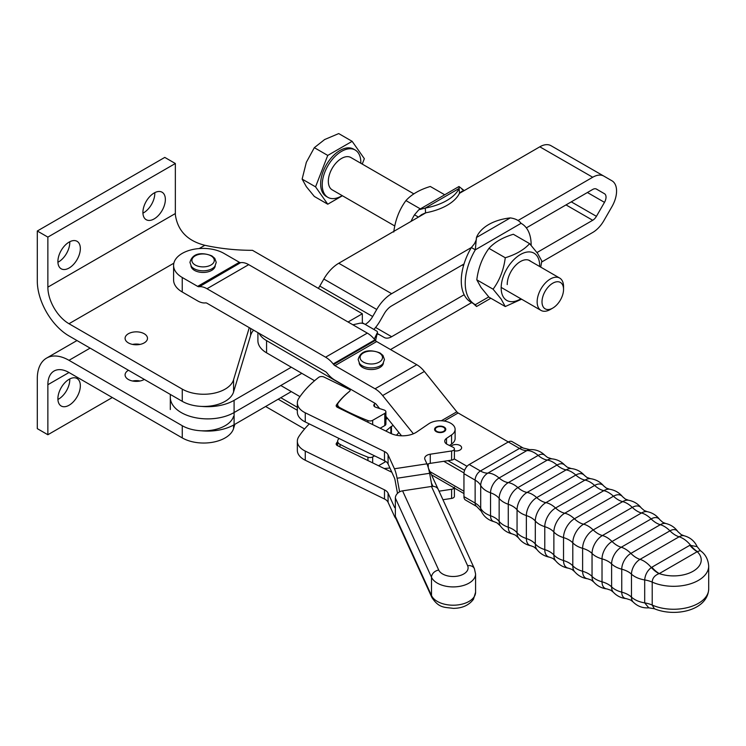 <?xml version="1.0" encoding="UTF-8"?>
<svg xmlns="http://www.w3.org/2000/svg" width="746" height="746" viewBox="0 0 746 746"><rect width="100%" height="100%" fill="white"/><g stroke="black" fill="none" stroke-linecap="round" stroke-linejoin="round"><path stroke-width="1.12" d="M360.84 163.271A27.313 15.769 120 0 0 360.85 162.535A27.313 15.769 120 0 0 355.199 150.03L353.613 149.116A27.313 15.769 120 0 0 332.567 156.436A27.313 15.769 120 0 0 320.64 183.926A27.313 15.769 120 0 0 326.3 196.431L327.876 197.345A27.313 15.769 120 0 0 342.172 195.611M355.199 150.03A27.313 15.769 120 0 0 334.143 157.35A27.313 15.769 120 0 0 322.225 184.84A27.313 15.769 120 0 0 327.876 197.345M362.248 164.083L364.346 158.684L352.149 141.339L338.721 133.581L324.641 139.539L314.327 147.671L306.345 162.292L302.13 179.096L306.345 186.686L314.327 196.45L327.755 204.208L342.405 195.75M413.871 193.885L350.872 157.518A18.669 10.78 120 0 0 336.483 162.516A18.669 10.78 120 0 0 328.333 181.306A18.669 10.78 120 0 0 332.203 189.857L394.811 226.001M563.547 289.42L563.547 286.613A18.669 10.78 120 0 0 563.547 286.613A18.669 10.78 120 0 0 559.687 278.072A18.669 10.78 120 0 0 545.298 283.07A18.669 10.78 120 0 0 537.148 301.86A18.669 10.78 120 0 0 541.009 310.411A18.669 10.78 120 0 0 550.343 309.487L552.777 308.079A15.237 8.793 -60 0 1 542.006 301.86A15.237 8.793 -60 0 1 552.777 283.2A15.237 8.793 -60 0 1 563.547 289.42A15.237 8.793 -60 0 1 552.777 308.079M352.149 141.339L327.755 155.42L315.558 186.854L327.755 204.208M327.755 155.42L314.327 147.671M315.558 186.854L302.13 179.096M170.312 397.366A37.347 21.559 180 0 1 170.312 397.338A37.347 21.559 180 0 1 170.312 397.329A37.347 21.559 0 0 0 193.419 417.256A37.347 21.559 0 0 0 234.095 412.547A37.347 21.559 180 0 1 193.419 417.266A37.347 21.559 180 0 1 170.312 397.366M291.304 367.219L234.095 400.35A37.347 21.559 180 0 1 201.681 406.411M301.822 373.336L234.095 412.557L301.813 373.326M170.312 397.292A37.347 21.559 0 0 0 170.312 397.329A37.347 21.559 0 0 0 170.312 397.357L170.312 409.535M418.459 217.095L414.496 214.811L418.823 209.775L425.248 208.078L425.593 212.834L421.639 214.624L418.459 217.095L425.91 212.778L338.759 263.254A29.877 17.223 119.9 0 0 323.848 279.032L319.792 286.072A14.939 8.607 -60.1 0 1 318.318 288.338M462.026 189.344L464.208 190.594L461.802 191.358L459.489 193.205L458.995 186.509L464.199 190.603L459.405 193.382L539.815 146.813A22.408 12.915 119.9 0 1 550.986 145.684A22.408 12.915 119.9 0 1 550.996 145.694L603.868 176.121M201.513 430.796A37.347 21.559 0 0 0 234.095 424.754L291.313 391.613M464.021 263.972L391.65 305.888A14.939 8.607 119.9 0 0 384.19 313.777L380.134 320.827A29.877 17.223 -60.1 0 1 373.877 329.443M365.223 324.407A14.939 8.607 119.9 0 0 372.683 316.518L376.739 309.478A29.877 17.223 -60.1 0 1 391.65 293.691L471.36 247.532A46.681 26.903 119.9 0 0 461.27 280.813A46.681 26.903 119.9 0 0 470.94 302.186L474.913 304.471A46.681 26.903 119.9 0 0 475.323 304.694L476.563 306.503L490.831 298.241M541.643 262.042L592.706 232.472A22.408 12.915 -60.1 0 0 603.887 220.639L611.944 206.651A22.408 12.915 -60.1 0 0 611.944 180.784L603.887 176.131A22.408 12.915 -60.1 0 1 603.887 176.131A22.408 12.915 -60.1 0 0 592.706 177.25L518.013 220.508M536.989 252.54L592.706 220.275A7.469 4.308 119.9 0 0 596.427 216.331L604.484 202.352A7.469 4.308 119.9 0 0 604.484 193.727L596.427 189.074A7.469 4.308 119.9 0 0 592.706 189.447L526.34 227.884M464.152 294.726L391.65 336.716A14.939 8.607 119.9 0 1 384.199 337.462A14.939 8.607 119.9 0 0 384.199 337.462L380.134 335.122A29.877 17.223 -60.1 0 0 380.124 335.113A29.877 17.223 -60.1 0 0 377.112 333.975M471.64 302.587L391.65 348.914A29.877 17.223 -60.1 0 1 390.494 349.548M410.999 221.413A46.681 26.903 -60.1 0 1 414.496 214.811M393.757 232.034C395.268 220.079 399.324 209.598 405.936 200.581C411.503 194.408 419.625 189.708 430.293 186.472L444.728 194.781M420.362 208.889L405.936 200.581M425.248 208.078A46.681 24.506 -4.2 0 0 459.135 188.449L425.248 208.078M425.593 212.834A46.681 24.506 -4.2 0 0 459.489 193.205M531.143 245.35A46.681 26.903 119.9 0 0 531.143 244.93A46.681 26.903 119.9 0 0 521.473 223.558A46.681 26.903 119.9 0 0 521.062 223.324L475.323 249.817L471.36 247.532L474.437 243.746C476.088 240.548 476.731 238.72 476.358 238.263L475.323 249.817A46.681 26.903 119.9 0 0 465.234 283.098A46.681 26.903 119.9 0 0 474.913 304.471M540.729 267.124L541.801 260.988L537.605 253.398L529.623 243.644C524.056 249.807 515.934 254.507 505.266 257.752C503.755 269.698 499.689 280.179 493.087 289.196L501.07 298.959L505.266 306.541L521.585 299.193M539.638 266.499A27.257 15.713 119.9 0 0 537.073 256.018A27.257 15.713 119.9 0 0 510.786 263.096A27.257 15.713 119.9 0 0 503.737 297.579A27.257 15.713 119.9 0 0 520.867 298.782M505.266 306.541L488.975 297.169L480.993 287.406L476.797 279.825C478.307 267.879 482.364 257.389 488.975 248.371C494.551 242.208 502.664 237.498 513.332 234.263L529.623 243.644M507.224 284.59A18.669 10.761 -60.1 0 1 516.045 264.942A18.669 10.761 -60.1 0 1 530.788 261.389M476.797 279.825L493.087 289.196M488.975 248.371L505.266 257.752M521.062 223.324C519.002 220.443 515.421 218.634 510.311 217.907A46.681 29.187 4.5 0 0 476.414 237.536L510.311 217.907M140.024 344.419A11.199 6.472 0 0 0 132.555 344.419M128.368 342.89A11.199 6.472 180 0 1 125.086 338.32A11.199 6.472 180 0 1 132.005 332.343A11.199 6.472 180 0 1 144.211 333.742A11.199 6.472 180 0 1 147.494 338.32A11.199 6.472 180 0 1 140.574 344.288A11.199 6.472 180 0 1 128.368 342.89M57.918 262.256A15.871 9.166 120 0 0 69.779 242.478A15.871 9.166 120 0 0 69.76 241.741M57.899 261.529A15.871 9.166 -60 0 1 64.827 245.555A15.871 9.166 -60 0 1 77.052 241.303A15.871 9.166 -60 0 1 80.344 248.577A15.871 9.166 -60 0 1 73.416 264.541A15.871 9.166 -60 0 1 61.181 268.793A15.871 9.166 -60 0 1 57.899 261.529M142.934 213.169A15.871 9.166 120 0 0 154.804 193.382A15.871 9.166 120 0 0 154.786 192.654M142.915 212.442A15.871 9.166 -60 0 1 149.843 196.468A15.871 9.166 -60 0 1 162.078 192.216A15.871 9.166 -60 0 1 165.36 199.48A15.871 9.166 -60 0 1 158.432 215.454A15.871 9.166 -60 0 1 146.207 219.706A15.871 9.166 -60 0 1 142.915 212.442M128.471 370.268A11.199 6.472 0 0 0 125.086 374.902A11.199 6.472 0 0 0 128.368 379.481A11.199 6.472 0 0 0 144.314 379.416M69.76 378.949A15.871 9.166 -60 0 1 69.779 379.677A15.871 9.166 -60 0 1 57.918 399.464M80.344 385.775A15.871 9.166 120 0 0 77.052 378.511A15.871 9.166 120 0 0 64.827 382.763A15.871 9.166 120 0 0 57.899 398.737A15.871 9.166 120 0 0 61.181 406.001A15.871 9.166 120 0 0 73.416 401.749A15.871 9.166 120 0 0 80.344 385.775M233.573 416.343A30.325 17.503 0 0 1 212.852 430.022A30.325 17.503 0 0 1 182.257 425.714L68.986 360.318A44.807 25.868 -120 0 0 46.578 358.099A44.807 25.868 -120 0 0 37.3 378.614L37.3 428.642L47.865 434.741L112.32 397.534M47.865 434.741L47.865 384.712A29.877 17.251 60 0 1 54.048 371.032A29.877 17.251 60 0 1 68.986 372.515L182.257 437.911A30.325 17.503 180 0 0 212.852 442.219A30.325 17.503 180 0 0 233.573 428.53L234.841 424.315M132.555 381.001A11.199 6.472 180 0 1 140.024 381.001M362.342 323.307L362.342 313.758L252.474 250.32A134.429 77.612 0 0 1 204.852 245.285C187.572 240.911 177.744 230.794 175.375 214.932A29.877 17.251 60 0 1 175.347 213.542L175.347 163.505L47.865 237.107L37.3 231.008L37.3 281.046A44.807 25.868 60 0 0 68.986 335.924L182.257 401.32A30.325 17.503 0 0 0 212.852 405.637A30.325 17.503 0 0 0 233.573 391.948L250.628 335.383A33.607 19.405 180 0 1 253.584 330.142M47.865 237.107L47.865 287.145A29.877 17.251 -120 0 0 68.986 323.727L182.257 389.123A30.325 17.503 180 0 0 212.852 393.44A30.325 17.503 180 0 0 233.573 379.751L249.276 327.662M37.3 231.008L164.782 157.406L175.347 163.505M362.342 313.758L348.065 322.002M352.886 324.78L359.731 323.251A3.73 1.436 -167 0 1 362.295 323.307A3.73 1.436 -167 0 1 364.906 324.221L376.394 330.907A3.73 1.436 -167 0 1 377.327 331.69A3.73 1.436 -167 0 1 377.495 332.306A3.73 1.436 -167 0 1 377.457 332.418L375.555 340.642L377.495 332.306M340.017 408.612L340.017 407.736A7.469 4.308 180 0 1 337.807 405.47A7.469 4.308 180 0 1 337.649 404.584A7.469 4.308 180 0 1 338.264 402.877A107.545 62.095 -0 0 1 349.482 391.417A3.73 2.154 -0 0 0 350.182 390.158A3.73 2.154 -0 0 0 349.1 388.638L266.574 340.633A29.877 17.251 180 0 1 259.104 333.341M374.455 406.542L374.455 404.118A3.73 2.154 -0 0 0 373.811 405.33A3.73 2.154 -0 0 0 373.895 405.787A3.73 2.154 -0 0 0 375.583 407.167A169.911 98.099 180 0 0 383.938 409.946A3.73 2.154 180 0 1 385.859 411.54A3.73 2.154 180 0 1 385.896 411.848A3.73 2.154 180 0 1 384.796 413.377L384.796 425.574A3.73 2.154 -0 0 0 385.896 424.045L385.896 411.848M372.664 424.577L372.664 420.324A3.73 2.154 180 0 1 370.38 420.94A3.73 2.154 180 0 1 367.946 420.585L367.946 422.273M339.029 438.471A107.545 62.095 -0 0 0 338.264 439.469A7.469 4.308 -0 0 0 337.649 441.175A7.469 4.308 -0 0 0 337.807 442.052A7.469 4.308 -0 0 0 340.017 444.327A224.052 129.356 -0 0 0 367.946 457.177A3.73 2.154 0 0 0 370.38 457.531A3.73 2.154 0 0 0 372.664 456.916L374.539 455.843M385.85 431.029L390.876 426.768A3.73 2.154 180 0 1 391.137 426.572A3.73 2.154 180 0 1 391.445 426.395A29.877 17.251 -0 0 0 393.17 425.397M378.53 465.746L384.796 462.156L384.796 460.86M385.663 461.373A3.73 2.154 180 0 1 384.796 462.156M398.868 432.484A29.877 17.251 180 0 1 396.378 435.216M297.346 407.316L280.804 397.702M280.804 385.505L299.957 396.639M385.896 419.513A17.783 10.267 -0 0 0 387.314 418.114M257.902 340.614A29.877 17.251 -0 0 0 257.902 340.68A29.877 17.251 -0 0 0 266.574 352.83L314.551 380.74M372.664 420.324L384.796 413.377M340.017 407.736A224.052 129.356 -0 0 0 367.946 420.585M380.143 428.241L384.796 425.574M374.278 339.085L377.457 332.418M413.387 433.78L382.651 395.548A21.522 12.421 60 0 0 375.042 388.797L334.935 365.643A3.73 2.154 -120 0 1 333.621 364.477L333.192 363.936A21.522 12.421 60 0 0 325.582 357.194L206.996 288.73A21.522 12.421 60 0 0 199.387 286.688L198.958 286.725A3.73 2.154 -120 0 1 197.634 286.371L182.238 277.484A29.504 17.027 180 0 1 173.594 265.436L173.594 279.964A29.504 17.027 0 0 0 182.238 292.003L197.634 300.89A21.522 12.421 -120 0 0 205.243 302.932L205.672 302.895A3.73 2.154 60 0 1 206.996 303.249L325.582 371.713A3.73 2.154 60 0 1 326.897 372.888L327.326 373.42A21.522 12.421 -120 0 0 334.935 380.171L375.042 403.316M173.594 265.436A29.504 17.027 180 0 1 191.806 249.705A29.504 17.027 180 0 1 223.949 253.398L239.354 262.284A3.73 2.154 -120 0 0 240.669 262.639L198.958 286.725M451.05 446.257A5.604 3.236 180 0 1 452.057 445.465A5.604 3.236 180 0 1 458.165 444.756A5.604 3.236 180 0 1 461.625 447.749A5.604 3.236 180 0 1 459.984 450.034A5.604 3.236 180 0 1 454.398 450.845M215.212 265.846A12.141 7.003 180 0 1 207.407 271.992A12.141 7.003 180 0 1 194.51 270.397A12.141 7.003 180 0 1 190.976 265.846M383.407 362.957A12.141 7.003 180 0 1 375.611 369.093A12.141 7.003 180 0 1 362.715 367.498A12.141 7.003 180 0 1 359.18 362.957M651.873 567.202A22.408 12.934 -120 0 0 655.454 570.849A22.408 12.934 -120 0 0 659.268 573.59L697.221 551.676A22.408 12.934 60 0 1 693.416 548.935A22.408 12.934 60 0 1 689.826 545.289L651.314 567.538C647.314 570.718 645.113 574.849 644.693 579.931L644.693 602.88L648.796 607.831L654.382 608.745L652.209 605.062A22.408 12.934 0 0 0 648.628 603.766A22.408 12.934 0 0 0 644.693 602.88A22.874 13.204 0 0 1 631.48 597.108L631.48 574.168A12.095 6.984 -60 0 1 640.031 559.36L679.112 536.794A22.408 12.934 60 0 1 675.456 535.18A22.408 12.934 60 0 1 674.487 534.584A22.408 12.934 60 0 1 669.945 530.844L630.864 553.411A22.408 12.934 -120 0 0 635.405 557.141A22.408 12.934 -120 0 0 636.375 557.738A22.408 12.934 -120 0 0 640.031 559.36A22.874 13.204 60 0 1 651.314 567.538A22.408 13.214 56.3 0 0 659.026 573.637L659.268 573.59A27.63 15.955 180 0 0 693.137 571.231A27.63 15.955 180 0 0 697.221 551.676L700.345 550.623L697.146 546.641L689.826 545.289M443.795 461.308L463.975 472.964M463.947 491.232L429.976 471.631M432.95 486.364L431.402 483.016M453.27 522.349L438.322 489.59M438.2 489.339L428.512 468.469M447.973 460.674L464.618 470.288M467.052 466.315L454.118 458.846M375.247 403.446A3.73 2.154 60 0 1 376.366 404.491L379.639 408.566M385.896 416.352L401.525 435.795M278.174 399.222L297.346 410.291M304.573 428.987L265.613 406.495M389.906 468.012L384.218 468.525M463.947 493.563L431.458 474.801M441.343 420.753L456.813 411.82A3.73 2.154 -120 0 0 458.137 412.986L519.496 448.421A7.469 4.308 120 0 1 523.235 448.048L512.036 441.585A7.469 4.308 120 0 0 508.306 441.958L469.225 464.516A7.469 4.308 120 0 0 463.947 473.663L463.947 496.612A7.469 4.308 120 0 0 465.495 500.025L476.685 506.497L481.273 511.29A10.062 5.809 -60 0 1 480.704 508.399L480.704 485.459A10.062 5.809 -60 0 1 487.819 473.132L526.9 450.575A22.408 12.934 60 0 1 523.31 450.08A22.408 12.934 60 0 1 519.496 448.421L480.415 470.978A22.408 12.934 -120 0 0 484.229 472.647A22.408 12.934 -120 0 0 487.819 473.132A22.874 13.204 60 0 1 499.093 477.99A22.408 12.934 -120 0 0 502.748 480.592A22.408 12.934 -120 0 0 503.718 481.114A22.408 12.934 -120 0 0 508.268 482.634L547.34 460.068A12.887 7.441 -60 0 1 551.872 458.846C557.01 459.35 561.356 461.494 564.899 465.271A13.605 7.861 120 0 0 556.982 465.047L517.901 487.604A13.605 7.861 120 0 0 508.278 504.268L508.278 527.217A22.408 12.934 180 0 1 512.698 529.203A22.408 12.934 180 0 1 513.379 529.613A22.408 12.934 180 0 1 517.053 532.747L517.053 509.807A22.408 12.934 0 0 0 513.379 506.665A22.408 12.934 0 0 0 512.698 506.254A22.408 12.934 0 0 0 508.278 504.268A22.874 13.204 0 0 1 499.149 498.412A22.408 12.934 0 0 0 495.568 495.241A22.408 12.934 0 0 0 494.626 494.654A22.408 12.934 0 0 0 490.542 492.798L490.542 515.747A12.095 6.984 120 0 0 494.15 521.715L497.004 522.862L500.352 525.893A12.887 7.441 -60 0 1 499.149 521.361A22.408 12.934 -0 0 0 495.568 518.181A22.408 12.934 -0 0 0 494.626 517.603A22.408 12.934 -0 0 0 490.542 515.747A22.874 13.204 0 0 1 480.704 508.399A22.408 12.934 180 0 0 478.484 505.546A22.408 12.934 180 0 0 475.137 503.074A7.469 4.308 120 0 0 476.685 506.497M654.382 608.745C674.841 617.362 707.712 610.638 708.7 588.995A35.099 20.263 180 0 1 689.117 607.169A35.099 20.263 180 0 1 652.209 605.062L652.209 582.113C652.349 578.243 654.615 575.418 659.026 573.637M708.7 588.995L708.7 566.046A35.099 20.263 0 0 1 689.117 584.221A35.099 20.263 0 0 1 652.209 582.113A22.408 12.934 0 0 0 648.628 580.817A22.408 12.934 0 0 0 644.693 579.931A22.874 13.204 0 0 1 631.48 574.168A22.408 12.934 180 0 0 628.253 571.809A22.408 12.934 180 0 0 627.255 571.268A22.408 12.934 180 0 0 621.744 569.198A12.887 7.441 120 0 1 630.864 553.411A22.874 13.204 60 0 0 621.222 547.256A22.408 12.934 60 0 1 617.306 545.568A22.408 12.934 60 0 1 616.606 545.149A22.408 12.934 60 0 1 612.046 541.493A14.183 8.187 120 0 0 602.022 558.866A22.408 12.934 0 0 1 607.458 560.983A22.408 12.934 0 0 1 608.177 561.374A22.408 12.934 0 0 1 611.608 563.929A22.874 13.204 0 0 0 621.744 569.198L621.744 592.147A22.874 13.204 0 0 1 611.608 586.878A22.408 12.934 0 0 0 608.177 584.323A22.408 12.934 0 0 0 607.458 583.932A22.408 12.934 0 0 0 602.022 581.805A14.183 8.187 120 0 0 606.946 588.93L610.843 590.235L613.305 592.203A13.605 7.861 -60 0 1 611.608 586.878L611.608 563.929A13.605 7.861 -60 0 1 621.222 547.256L660.303 524.699A13.605 7.861 -60 0 1 665.768 523.505C670.822 524.69 674.841 527.375 677.853 531.581L681.201 534.612L684.054 535.759A12.095 6.984 -60 0 0 679.112 536.794A22.874 13.204 60 0 1 690.395 544.972A22.408 12.626 -116.4 0 0 697.305 551.536M199.387 286.688L240.669 262.639M241.107 262.601A21.522 12.421 60 0 1 248.707 264.644L206.996 288.73M325.582 357.194L367.302 333.108L248.707 264.644M367.302 333.108A21.522 12.421 60 0 1 374.912 339.85L333.192 363.936M333.621 364.477L375.341 340.39L374.912 339.85M375.341 340.39A3.73 2.154 -120 0 0 376.655 341.556L334.935 365.643M375.042 388.797L416.762 364.71L376.655 341.556M416.762 364.71A21.522 12.421 60 0 1 424.371 371.461L382.651 395.548M456.813 411.82L424.371 371.461M443.609 427.365L443.609 427.365A4.858 2.807 180 0 1 443.609 431.328A4.858 2.807 180 0 1 436.746 431.337A4.858 2.807 180 0 1 436.746 427.365A4.858 2.807 180 0 1 443.609 427.365L444.14 427.672A5.604 3.236 -0 0 1 445.754 429.659M431.934 597.565C439.124 608.447 444.625 607.067 453.195 608.363C462.175 608.326 468.936 605.295 473.477 599.271L475.575 592.268A22.408 12.934 180 0 1 474.195 596.744A22.408 12.934 180 0 1 452.104 605.192A22.408 12.934 180 0 1 431.505 595.56L431.505 577.273A22.408 12.934 -0 0 0 452.104 586.897A22.408 12.934 -0 0 0 474.195 578.448A22.408 12.934 -0 0 0 475.575 573.972L474.409 568.676L438.256 489.451A7.469 5.893 155.5 0 0 436.569 487.464A7.469 5.893 155.5 0 0 431.458 486.457L467.611 565.682A14.939 8.626 180 0 1 467.183 570.858A14.939 8.626 180 0 1 452.458 576.49A14.939 8.626 180 0 1 438.732 570.075L402.57 490.849A7.469 5.893 155.5 0 0 397.469 493.414A7.469 5.893 155.5 0 0 395.352 498.048L395.352 516.344A7.469 5.893 155.5 0 0 395.781 518.339L431.934 597.565A7.469 5.893 155.5 0 1 431.505 595.56L395.352 516.344M436.559 431.813A5.604 3.236 180 0 1 434.582 429.351A5.604 3.236 180 0 1 437.827 426.414A5.604 3.236 180 0 1 443.805 426.88A5.604 3.236 180 0 1 445.782 429.351A5.604 3.236 180 0 1 442.537 432.288A5.604 3.236 180 0 1 436.559 431.813M436.503 427.523A5.604 3.236 -0 0 0 436.214 427.672A5.604 3.236 -0 0 0 434.601 429.659M309.282 423.915A151.233 87.319 -0 0 0 298.801 436.634A22.408 12.934 0 0 0 297.346 441.231A22.408 12.934 0 0 0 305.263 451.097L384.488 489.852A11.199 6.472 180 0 1 388.079 493.143L394.42 507.066A3.73 0.774 81.4 0 0 394.979 507.709A3.73 0.774 81.4 0 0 395.091 507.644L395.352 507.373M395.818 518.423A14.939 3.096 -98.6 0 1 394.42 516.213L388.079 502.291A11.199 6.472 0 0 0 384.488 498.999L305.263 460.245A22.408 12.934 180 0 1 297.346 450.379L297.346 441.231M439.049 491.176L451.61 489.273A3.73 2.154 0 0 0 454.174 487.921M391.799 472.171A18.669 10.78 180 0 1 390.4 471.547L337.5 445.67A3.73 2.154 180 0 1 336.176 444.029A3.73 2.154 180 0 1 336.455 443.217A112.031 64.678 180 0 1 337.649 441.585M454.398 487.185L454.398 496.332A3.73 2.154 180 0 1 451.61 498.412L443.021 499.717M399.614 491.838L397.096 478.233A14.939 3.096 81.4 0 0 394.42 468.768L388.079 454.846A11.199 6.472 0 0 0 384.488 451.554L305.263 412.799A22.408 12.934 180 0 1 297.346 402.933A22.408 12.934 180 0 1 298.801 398.336A151.233 87.319 180 0 1 318.607 377.411A3.73 2.154 180 0 1 324.025 377.047L349.632 389.571M297.346 402.933L297.346 412.081A22.408 12.934 0 0 0 305.263 421.947L384.488 460.702A11.199 6.472 180 0 1 388.079 463.993L394.42 477.916A3.73 0.774 -98.6 0 1 395.091 480.284L397.506 493.376M349.715 391.193A112.031 64.678 -0 0 0 336.455 404.919A3.73 2.154 0 0 0 336.176 405.731A3.73 2.154 0 0 0 337.5 407.372L390.4 433.258A18.669 10.78 -0 0 0 416.716 431.999L428.782 423.775A14.939 8.626 180 0 1 445.325 421.257A14.939 8.626 180 0 1 455.116 429.351A14.939 8.626 180 0 1 451.572 434.927L446.509 438.378A7.469 4.308 0 0 0 444.737 441.166A7.469 4.308 0 0 0 447.376 444.457L453.074 447.246A3.73 2.154 180 0 1 454.398 448.887A3.73 2.154 180 0 1 451.61 450.976L430.265 454.211A7.469 4.308 -0 0 0 424.688 458.38A7.469 4.308 -0 0 0 424.94 459.48L426.917 463.835A14.939 3.096 -98.6 0 1 429.603 473.3L432.027 486.392M449.493 445.493L451.572 444.075A14.939 8.626 -0 0 0 455.116 438.499L455.116 429.351M427.141 464.338A7.469 4.308 180 0 1 430.265 463.359L451.61 460.123A3.73 2.154 0 0 0 454.398 458.035L454.398 448.887M402.57 490.849L431.458 486.457M234.095 424.754L234.095 400.35M364.747 324.137L362.342 322.748M338.759 263.254L391.65 293.691M376.739 309.478L323.848 279.032M592.706 177.25L539.815 146.813M604.484 202.352L587.4 192.515M571.287 201.858L596.427 216.331M592.706 220.275L566.009 204.908M377.234 333.453L380.115 335.103L377.234 333.453M375.583 327.466L391.65 336.716M596.203 188.962L604.484 193.727M319.792 286.072L372.683 316.518M475.323 304.694L488.751 296.917M68.986 360.318L90.107 348.121M47.865 384.712L68.986 372.515M182.257 425.714L182.257 437.911M233.573 425.052L233.573 428.53M47.865 287.145L175.347 213.542M204.852 245.285L199.191 248.558M173.855 263.189L68.986 323.727M182.257 401.32L182.257 389.123M250.628 335.383L250.628 328.436M233.573 391.948L233.573 379.751M340.017 444.327L340.017 446.901M372.664 456.916L372.664 462.874M391.445 426.395L391.445 433.734M390.876 433.482L390.876 426.768M367.946 460.571L367.946 457.177M349.1 388.638L349.1 389.319M266.574 352.83L266.574 340.633M191.368 266.406A12.822 7.404 0 0 0 194.025 268.644A12.822 7.404 0 0 0 214.82 266.406L216.247 262.405L214.773 258.34L211.873 255.897C204.954 253.099 192.962 251.132 189.941 262.405L191.368 266.406M359.572 363.516A12.822 7.404 0 0 0 362.23 365.754A12.822 7.404 0 0 0 383.015 363.516L384.442 359.516L382.968 355.441L380.078 353.007C373.159 350.2 361.167 348.242 358.145 359.516L359.572 363.516M626.332 598.628L630.631 600.017L633.056 601.91A12.095 6.984 -60 0 1 631.48 597.108A22.408 12.934 180 0 0 628.253 594.758A22.408 12.934 180 0 0 627.255 594.208A22.408 12.934 180 0 0 621.744 592.147A12.887 7.441 120 0 0 626.332 598.628C621.194 598.124 616.849 595.979 613.305 592.203M677.853 531.581A12.887 7.441 120 0 0 669.945 530.844A22.874 13.204 60 0 0 660.303 524.699A22.408 12.934 60 0 1 656.387 523.002A22.408 12.934 60 0 1 655.687 522.582A22.408 12.934 60 0 1 651.127 518.936L612.046 541.493A22.874 13.204 60 0 0 602.404 535.535L641.485 512.978A14.659 8.467 -60 0 1 647.248 511.672C652.424 512.754 656.592 515.411 659.753 519.636A14.183 8.187 120 0 0 651.127 518.936A22.874 13.204 60 0 0 641.485 512.978A22.408 12.934 -120 0 1 637.289 511.206A22.408 12.934 -120 0 1 636.879 510.963A22.408 12.934 -120 0 1 632.3 507.392L593.219 529.958A22.408 12.934 -120 0 0 597.798 533.521A22.408 12.934 -120 0 0 598.217 533.772A22.408 12.934 -120 0 0 602.404 535.535A14.659 8.467 -60 0 0 592.044 553.485A22.874 13.204 0 0 0 602.022 558.866L602.022 581.805A22.874 13.204 0 0 1 592.044 576.434A22.408 12.934 -0 0 0 588.417 573.693A22.408 12.934 -0 0 0 587.988 573.45A22.408 12.934 -0 0 0 582.617 571.277A15.004 8.663 120 0 0 587.689 578.793L591.28 580.034L593.797 582.085A14.659 8.467 -60 0 1 592.044 576.434L592.044 553.485A22.408 12.934 180 0 0 588.417 550.744A22.408 12.934 180 0 0 587.988 550.501A22.408 12.934 180 0 0 582.617 548.329L582.617 571.277A22.874 13.204 0 0 1 572.797 565.804L572.797 542.855A15.237 8.803 -60 0 1 583.577 524.186A22.408 12.934 60 0 1 579.11 522.359A22.408 12.934 60 0 1 578.971 522.275A22.408 12.934 60 0 1 574.392 518.796A15.358 8.868 120 0 0 563.528 537.596L563.528 560.544A22.408 12.934 180 0 1 568.834 562.773A22.408 12.934 180 0 1 568.974 562.857A22.408 12.934 180 0 1 572.797 565.804A15.237 8.803 -60 0 0 574.541 571.576C578.019 575.642 582.402 578.047 587.689 578.793M555.556 560.694C558.959 564.843 563.305 567.352 568.601 568.228A15.358 8.868 120 0 1 563.528 560.544A22.874 13.204 0 0 1 553.877 554.977L553.877 532.029A22.874 13.204 0 0 0 563.528 537.596A22.408 12.934 180 0 1 568.834 539.834A22.408 12.934 180 0 1 568.974 539.908A22.408 12.934 180 0 1 572.797 542.855A22.874 13.204 0 0 0 582.617 548.329A15.004 8.663 120 0 1 593.219 529.958A22.874 13.204 60 0 0 583.577 524.186L622.649 501.629A22.408 12.934 60 0 1 618.192 499.792A22.408 12.934 60 0 1 618.052 499.708A22.408 12.934 60 0 1 613.464 496.23L574.392 518.796A22.874 13.204 60 0 0 564.741 513.22A22.408 12.934 60 0 1 560.153 511.402A22.408 12.934 60 0 1 560.013 511.327A22.408 12.934 60 0 1 555.556 508.007A15.237 8.803 120 0 0 544.776 526.676L544.776 549.625A15.237 8.803 120 0 0 549.681 557.225L552.842 558.39L555.556 560.694A15.358 8.868 -60 0 1 553.877 554.977A22.408 12.934 0 0 0 550.016 551.909A22.408 12.934 0 0 0 549.877 551.826A22.408 12.934 0 0 0 544.776 549.625A22.874 13.204 0 0 1 535.302 543.955L535.302 521.006A15.004 8.663 -60 0 1 545.904 502.636L584.985 480.079A15.004 8.663 -60 0 1 590.515 478.68C595.802 479.426 600.185 481.832 603.663 485.898A15.237 8.803 120 0 0 594.627 485.45L555.556 508.007A22.874 13.204 60 0 0 545.904 502.636A22.408 12.934 -120 0 1 541.335 500.92A22.408 12.934 -120 0 1 540.915 500.687A22.408 12.934 -120 0 1 536.719 497.61A14.659 8.467 120 0 0 526.359 515.57L526.359 538.519A22.408 12.934 180 0 1 531.115 540.608A22.408 12.934 180 0 1 531.525 540.85A22.408 12.934 180 0 1 535.302 543.955A15.004 8.663 -60 0 0 536.85 549.448C540.151 553.644 544.421 556.246 549.681 557.225M622.649 501.629A15.237 8.803 -60 0 1 628.524 500.249C633.783 501.228 638.054 503.83 641.355 508.026A15.004 8.663 120 0 0 632.3 507.392A22.874 13.204 60 0 0 622.649 501.629M523.235 448.048L529.688 449.624A10.062 5.809 -60 0 0 526.9 450.575A22.874 13.204 60 0 1 538.174 455.424A22.408 12.934 -120 0 0 541.829 458.025A22.408 12.934 -120 0 0 542.799 458.557A22.408 12.934 -120 0 0 547.34 460.068A22.874 13.204 60 0 1 556.982 465.047A22.408 12.934 60 0 0 560.899 467.882A22.408 12.934 60 0 0 561.598 468.264A22.408 12.934 60 0 0 566.158 469.877A14.183 8.187 -60 0 1 571.259 468.544C576.499 469.169 580.882 471.453 584.416 475.389A14.659 8.467 120 0 0 575.8 475.053L536.719 497.61A22.874 13.204 60 0 0 527.077 492.435L566.158 469.877A22.874 13.204 60 0 1 575.8 475.053A22.408 12.934 -120 0 0 579.996 478.121A22.408 12.934 -120 0 0 580.407 478.363A22.408 12.934 -120 0 0 584.985 480.079A22.874 13.204 60 0 1 594.627 485.45A22.408 12.934 -120 0 0 599.094 488.761A22.408 12.934 -120 0 0 599.234 488.844A22.408 12.934 -120 0 0 603.822 490.663A15.358 8.868 -60 0 1 609.613 489.245C614.9 490.122 619.245 492.63 622.649 496.78A15.358 8.868 120 0 0 613.464 496.23A22.874 13.204 60 0 0 603.822 490.663L564.741 513.22A15.358 8.868 -60 0 0 553.877 532.029A22.408 12.934 0 0 0 550.016 528.961A22.408 12.934 0 0 0 549.877 528.886A22.408 12.934 0 0 0 544.776 526.676A22.874 13.204 0 0 1 535.302 521.006A22.408 12.934 180 0 0 531.525 517.91A22.408 12.934 180 0 0 531.115 517.659A22.408 12.934 180 0 0 526.359 515.57A22.874 13.204 0 0 1 517.053 509.807A14.183 8.187 -60 0 1 527.077 492.435A22.408 12.934 60 0 1 522.517 490.821A22.408 12.934 60 0 1 521.827 490.439A22.408 12.934 60 0 1 517.901 487.604A22.874 13.204 60 0 0 508.268 482.634A12.887 7.441 -60 0 0 499.149 498.412L499.149 521.361A22.874 13.204 0 0 0 508.278 527.217A13.605 7.861 120 0 0 512.437 533.968C507.392 532.784 503.363 530.098 500.352 525.893M512.437 533.968L515.365 535.106L518.451 537.838A14.183 8.187 -60 0 1 517.053 532.747A22.874 13.204 0 0 0 526.359 538.519A14.659 8.467 120 0 0 530.956 545.802L533.987 546.958L536.85 549.448M211.015 255.85A11.199 6.462 180 0 1 211.015 264.989A11.199 6.462 180 0 1 195.172 264.989A11.199 6.462 180 0 1 195.172 255.85A11.199 6.462 180 0 1 211.015 255.85M379.21 352.951A11.199 6.462 180 0 1 379.21 362.099A11.199 6.462 180 0 1 363.377 362.099A11.199 6.462 180 0 1 363.377 352.951A11.199 6.462 180 0 1 379.21 352.951M529.688 449.624C535.684 449.26 540.841 451.237 545.149 455.564A12.095 6.984 120 0 0 538.174 455.424L499.093 477.99A12.095 6.984 120 0 0 490.542 492.798A22.874 13.204 0 0 1 480.704 485.459A22.408 12.934 180 0 0 478.484 482.597A22.408 12.934 180 0 0 475.137 480.126L475.137 503.074L463.947 496.612M428.232 463.863L428.232 467.481M182.238 292.003L182.238 277.484M469.225 464.516L480.415 470.978A7.469 4.308 120 0 0 475.137 480.126L463.947 473.663M458.137 412.986L444.187 421.042M197.634 286.371L239.354 262.284M474.409 568.676A7.469 5.893 155.5 0 0 472.722 566.69A7.469 5.893 155.5 0 0 467.611 565.682M395.352 498.048L431.505 577.273A7.469 5.893 -24.5 0 1 433.622 572.639A7.469 5.893 -24.5 0 1 438.732 570.075M388.079 502.291L388.079 493.143M395.352 506.916L394.42 507.066M305.263 460.245L305.263 451.097M384.488 498.999L384.488 489.852M451.61 498.412L451.61 489.273M336.455 444.84L336.455 443.217M388.079 454.846L388.079 463.993M429.603 473.3L397.096 478.233M394.42 468.768L426.917 463.835M305.263 412.799L305.263 421.947M384.488 451.554L384.488 460.702M430.265 454.211L430.265 463.359M451.61 450.976L451.61 460.123M446.509 438.378L446.509 443.954M451.572 434.927L451.572 444.075M336.455 404.919L336.455 406.542M528.532 260.084L559.687 278.072M462.306 264.97L463.518 265.669M501.163 287.406L541.009 310.411M170.312 397.329L170.312 394.42M603.878 176.131L550.986 145.684M418.823 209.775L458.995 186.509M473.216 303.491L476.489 306.438M46.578 358.099L76.987 340.54M337.649 404.584L337.649 407.456M337.649 441.175L337.649 445.744M257.902 332.641L257.902 340.68M659.753 519.636L662.84 522.368L665.768 523.505M641.355 508.026L644.218 510.516L647.248 511.672M568.601 568.228L571.949 569.422L574.541 571.576M622.649 496.78L625.362 499.083L628.524 500.249M603.663 485.898L606.256 488.052L609.613 489.245M584.416 475.389L586.925 477.44L590.515 478.68M564.899 465.271L567.361 467.238L571.259 468.544M545.149 455.564L547.573 457.457L551.872 458.846M593.797 582.085C597.322 586.02 601.705 588.305 606.946 588.93M684.054 535.759C690.153 537.4 694.517 541.027 697.146 546.65M708.7 566.046C708.159 559.313 705.371 554.175 700.345 550.623M518.451 537.838C521.613 542.062 525.781 544.72 530.956 545.802M633.056 601.91C637.448 606.312 642.698 608.279 648.796 607.831M481.273 511.29C483.958 516.67 488.257 520.139 494.15 521.715M475.575 592.268L475.575 573.972M436.746 427.365L436.214 427.672"/></g></svg>
